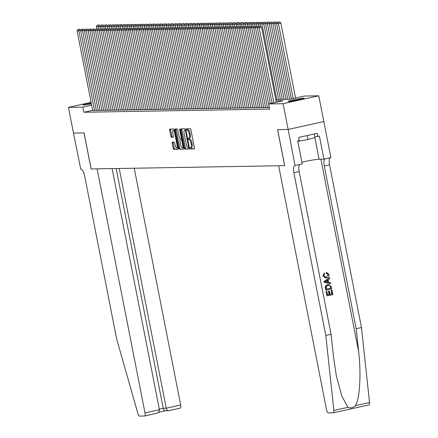 <?xml version="1.0" encoding="UTF-8"?>
<svg xmlns="http://www.w3.org/2000/svg" width="438" height="438" viewBox="0 0 438 438"><rect width="100%" height="100%" fill="white"/><g stroke="black" fill="none" stroke-linecap="round" stroke-linejoin="round"><path stroke-width="0.66" d="M190.059 148.29L190.453 148.997L194.291 148.931A1.035 0.356 -102.5 0 0 194.313 148.925A1.035 0.356 -102.5 0 0 194.45 147.913L190.88 129.719A1.035 0.356 -102.5 0 0 190.322 128.717L186.468 128.783L186.763 130.196L187.261 130.185A3.301 1.133 -102.5 0 1 189.052 133.404L189.347 134.915A3.301 1.133 -102.5 0 1 188.909 138.162A3.301 1.133 -102.5 0 1 188.827 138.173L188.313 138.184L188.22 138.89L188.608 139.596L189.106 139.585A3.301 1.133 -102.5 0 1 190.897 142.799L191.192 144.316A3.301 1.133 -102.5 0 1 190.749 147.562A3.301 1.133 -102.5 0 1 190.672 147.573L190.158 147.584L190.059 148.29M191.017 147.502L191.417 148.783L194.467 148.728M187.316 128.767L187.727 129.982L188.225 129.971L187.261 130.185M189.172 138.101L189.572 139.383L190.07 139.372L189.106 139.585M91.372 103.811A8.202 0.537 168.9 0 1 83.543 104.989A8.202 0.537 168.9 0 1 83.012 104.901A8.202 0.537 168.9 0 1 91.17 102.755M303.665 98.167A8.202 0.537 168.9 0 1 304.196 98.254A8.202 0.537 168.9 0 1 297.654 100.078A8.202 0.537 168.9 0 1 288.626 101.496A8.202 0.537 168.9 0 1 288.095 101.413A8.202 0.537 168.9 0 1 294.637 99.59A8.202 0.537 168.9 0 1 303.665 98.167M172.364 142.153A1.035 0.356 -102.5 0 0 172.342 142.158A1.035 0.356 -102.5 0 0 172.2 143.171L173.202 148.274A1.035 0.356 -102.5 0 0 173.76 149.281L178.025 149.205A1.035 0.356 -102.5 0 0 178.047 149.205A1.035 0.356 -102.5 0 0 178.184 148.192L174.614 129.998A1.035 0.356 -102.5 0 0 174.056 128.991L169.796 129.062A1.035 0.356 -102.5 0 0 169.769 129.068A1.035 0.356 -102.5 0 0 169.632 130.081L170.842 136.245A1.035 0.356 -102.5 0 0 171.4 137.253L173.224 137.22A1.035 0.356 -102.5 0 0 173.251 137.22A1.035 0.356 -102.5 0 0 173.388 136.202L172.791 133.147A2.759 0.947 -102.5 0 1 173.158 130.431A2.759 0.947 -102.5 0 1 174.718 133.114L177.072 145.093A2.759 0.947 -102.5 0 1 176.7 147.803A2.759 0.947 -102.5 0 1 175.14 145.126L174.746 143.127A1.035 0.356 -102.5 0 0 174.187 142.12L172.364 142.153M323.819 121.55L318.765 95.802L283.09 103.697L288.138 129.44L277.621 129.621L284.689 165.663L278.656 165.767L326.54 409.815A3.154 1.084 -102.5 0 0 328.248 412.886L333.269 412.799A3.154 1.084 -102.5 0 0 333.345 412.793A3.154 1.084 -102.5 0 0 333.882 410.433L325.784 335.437L293.865 172.736A7.364 2.529 77.5 0 1 294.851 165.509A7.364 2.529 77.5 0 1 295.026 165.487L288.16 129.44L323.835 121.545L288.138 129.44L277.566 129.621L284.634 165.663L91.142 168.959L84.069 132.917L73.491 133.097L68.443 107.354L91.088 102.344M283.09 103.697L268.653 103.943L283.112 100.745L276.011 100.866M92.653 110.316L83.893 112.254L269.66 109.095L268.653 103.943M83.893 112.254L82.881 107.107L68.443 107.354M184.431 148.082A1.035 0.356 -102.5 0 0 184.989 149.09L189.254 149.013A1.035 0.356 -102.5 0 0 189.276 149.013A1.035 0.356 -102.5 0 0 189.413 148L185.843 129.807A1.035 0.356 -102.5 0 0 185.285 128.799L181.025 128.871A1.035 0.356 -102.5 0 0 181.004 128.876A1.035 0.356 -102.5 0 0 180.861 129.889L184.431 148.082L185.394 147.869A1.035 0.356 -102.5 0 0 185.958 148.876L189.43 148.816M183.637 149.112L179.377 149.183A1.035 0.356 -102.5 0 1 178.819 148.181L175.249 129.987A1.035 0.356 -102.5 0 1 175.386 128.969A1.035 0.356 -102.5 0 1 175.414 128.969L177.237 128.936A1.035 0.356 -102.5 0 1 177.795 129.944L179.241 137.318A1.035 0.356 -102.5 0 0 179.799 138.326L181.009 138.304A1.035 0.356 -102.5 0 0 181.036 138.304A1.035 0.356 -102.5 0 0 181.173 137.286L179.668 129.604L179.761 128.898L180.171 129.599L183.801 148.093A1.035 0.356 -102.5 0 1 183.664 149.106A1.035 0.356 -102.5 0 1 183.637 149.112L183.686 149.101M265.609 107.699L269.233 107.348M261.929 107.759L265.554 107.409M258.25 107.825L261.875 107.474M254.571 107.885L258.196 107.534M250.892 107.951L254.516 107.6M247.218 108.011L250.837 107.66M243.539 108.071L247.158 107.721M239.86 108.137L243.479 107.786M236.181 108.197L239.8 107.847M232.501 108.263L236.126 107.912M228.822 108.323L232.447 107.972M225.143 108.389L228.767 108.038M221.464 108.449L225.088 108.098M217.785 108.514L221.409 108.159M214.111 108.575L217.73 108.224M210.432 108.635L214.051 108.285M206.752 108.701L210.371 108.35M203.073 108.761L206.692 108.41M199.394 108.827L203.018 108.476M195.715 108.887L199.339 108.536M192.036 108.953L195.66 108.602M188.356 109.013L191.981 108.662M184.677 109.073L188.302 108.723M181.004 109.139L184.622 108.788M177.324 109.199L180.943 108.848M173.645 109.265L177.264 108.914M169.966 109.325L173.585 108.974M166.287 109.391L169.911 109.04M162.607 109.451L166.232 109.1M158.928 109.516L162.553 109.161M155.249 109.577L158.874 109.226M151.57 109.637L155.194 109.286M147.896 109.703L151.515 109.352M144.217 109.763L147.836 109.412M140.538 109.828L144.157 109.478M136.859 109.889L140.478 109.538M133.179 109.954L136.804 109.604M129.5 110.015L133.125 109.664M125.821 110.075L129.445 109.724M122.142 110.141L125.766 109.79M118.463 110.201L122.087 109.85M114.783 110.266L118.408 109.916M111.11 110.327L114.729 109.976M107.43 110.392L111.049 110.042M103.751 110.453L107.37 110.102M100.072 110.518L103.691 110.162M96.393 110.579L100.017 110.228M96.338 110.288L92.714 110.639M275.743 99.492L289.863 99.251L304.328 96.048L318.765 95.802M91.641 105.169L82.881 107.107M190.826 147.54L191.636 147.36A3.301 1.133 -102.5 0 0 191.718 147.349A3.301 1.133 -102.5 0 0 192.156 144.102L191.192 144.316M190.07 139.372A3.301 1.133 -102.5 0 1 191.86 142.591L192.156 144.102M188.981 138.14L189.791 137.959A3.301 1.133 -102.5 0 0 189.873 137.948A3.301 1.133 -102.5 0 0 190.311 134.707L189.347 134.915M188.225 129.971A3.301 1.133 -102.5 0 1 190.015 133.19L190.311 134.707M181.814 128.86A1.035 0.356 -102.5 0 0 181.825 129.675L185.394 147.869M188.575 147.606L185.559 130.924L185.164 130.223L184.644 130.234A3.301 1.133 -102.5 0 0 184.562 130.239A3.301 1.133 -102.5 0 0 184.124 133.486L186.265 144.403A3.301 1.133 -102.5 0 0 188.055 147.617L188.614 147.601M185.455 130.053A3.301 1.133 -102.5 0 1 185.526 130.026A3.301 1.133 -102.5 0 1 185.608 130.02L185.887 130.015M183.812 148.909L179.377 149.183M176.202 128.953A1.035 0.356 -102.5 0 0 176.213 129.774L179.783 147.967A1.035 0.356 -102.5 0 0 180.341 148.969M180.746 144.978A2.759 0.947 -102.5 0 0 182.307 147.655A2.759 0.947 -102.5 0 0 182.673 144.945L181.847 140.724A1.035 0.356 -102.5 0 0 181.288 139.722L180.078 139.738A1.035 0.356 -102.5 0 0 180.056 139.744A1.035 0.356 -102.5 0 0 179.914 140.757L180.746 144.978M182.307 147.655L183.27 147.442A2.759 0.947 -102.5 0 0 183.604 147.102M180.993 139.536A1.035 0.356 -102.5 0 1 181.02 139.53A1.035 0.356 -102.5 0 0 181.02 139.53L182.115 139.508M176.7 147.803L177.664 147.59A2.759 0.947 -102.5 0 0 178.003 147.25M174.724 130.546A2.759 0.947 -102.5 0 0 174.121 130.217L173.158 130.431M170.585 129.051A1.035 0.356 -102.5 0 0 170.596 129.867L171.805 136.032A1.035 0.356 -102.5 0 0 172.369 137.039L173.399 137.023M173.152 142.142A1.035 0.356 -102.5 0 0 173.163 142.958L174.165 148.06A1.035 0.356 -102.5 0 0 174.729 149.068L178.2 149.008M295.568 97.986L280.873 23.072L278.459 23.608L293.159 98.523M291.39 98.911L276.619 23.641L277.358 22.135L279.608 21.9L277.358 22.135M278.645 22.114L278.459 23.608L276.619 23.641M279.608 21.9L280.873 23.072M272.102 103.182L257.336 27.906L261.585 27.342L260.325 26.165L258.075 26.4L260.325 26.165M276.285 102.257L261.585 27.342M273.87 102.788L259.176 27.873L259.362 26.379M258.075 26.4L257.336 27.906M301.213 99.267A8.152 0.537 -11.1 0 0 291.243 101.222M297.796 141.381L307.914 139.514L314.944 137.554L314.249 133.984M307.142 135.556L307.914 139.514M292.146 101.09A7.101 0.465 168.9 0 1 300.32 99.486M91.328 103.582A8.152 0.537 -11.1 0 0 86.16 104.715M87.063 104.578A7.101 0.465 168.9 0 1 91.345 103.653M331.977 290.104L332.864 294.621L327.082 295.896L326.222 291.544L326.89 291.396L327.575 294.878L329.354 294.484L328.719 291.237L329.387 291.089L330.022 294.336L332.026 293.893L331.314 290.252L331.812 290.109A13.698 0.898 -11.1 0 0 331.095 290.257L331.807 293.898A13.698 0.898 -11.1 0 0 330.011 294.281M329.387 291.089L329.091 291.095A13.698 0.898 -11.1 0 0 328.429 291.243L329.064 294.489A13.698 0.898 -11.1 0 0 327.569 294.834M326.89 291.396L326.671 291.396A13.698 0.898 -11.1 0 0 326.058 291.544L327.082 295.896M328.686 284.382L327.531 284.497L325.445 285.987L325.242 286.978L325.795 290.197L325.653 285.981L327.827 284.492L328.686 284.382L331.314 286.704L331.747 288.916L325.96 290.197M328.336 274.697L326.551 273.29L326.288 272.381L326.266 273.29L328.122 274.703L326.365 277.128L328.122 274.703M323.058 275.803L324.273 273.049L322.899 275.803L325.773 278.097L322.899 275.803M325.784 335.437L331.068 334.271L333.548 357.266L336.34 375.853L341.837 396.198L347.986 407.313C350.526 408.462 353.012 407.909 355.448 405.659C359.773 399.106 361.295 373.63 358.667 351.709L356.187 328.714L324.262 166.013A7.364 2.529 77.5 0 1 324.952 158.906M329.546 277.692L324.076 281.431L324.268 282.411L330.701 283.583L324.432 282.411L324.24 281.426L329.546 277.692L329.726 278.617L328.084 279.718L328.599 282.351L330.52 282.658L330.701 283.583M356.187 328.714L361.465 327.547L329.546 164.847A7.364 2.529 77.5 0 1 330.23 157.74M299.833 164.464A7.364 2.529 77.5 0 0 299.143 171.57L331.068 334.271M355.448 405.659L369.557 402.538L361.465 327.547M295.228 165.482L302.22 163.938L297.692 140.872L299.236 140.527L298.634 137.439L317.243 133.322L317.846 136.41L319.39 136.07L323.917 159.136L330.909 157.587L323.835 121.545M301.881 162.208A11.831 0.777 168.9 0 1 319.116 159.218L323.917 159.136M369.557 402.538A3.154 1.084 77.5 0 1 369.02 404.898A3.154 1.084 77.5 0 1 368.949 404.909L333.417 412.766M314.73 136.464L317.846 136.41M326.551 273.29L326.266 273.29M324.273 273.049L324.618 273.881L323.737 275.694L325.686 277.21L326.365 277.128M326.567 272.376L328.987 274.473C329.206 276.4 328.39 277.577 326.54 277.999L325.773 278.097M326.157 281.957L327.881 282.236L327.465 280.123L325.007 281.771L326.157 281.957M327.208 280.298L327.58 282.187M330.909 288.193L329.962 285.549L328.818 285.258L327.985 285.368L326.129 286.879L326.458 289.179L330.69 288.193A13.698 0.898 -11.1 0 0 326.447 289.129M327.827 284.492L327.531 284.497M330.657 286.917L330.69 288.193M329.962 285.549L330.438 286.923M328.719 291.237L328.429 291.243M329.354 294.484L329.064 294.489M73.491 133.092L84.014 132.917L91.088 168.959L97.116 168.854L145 412.908L159.416 409.716L112.112 168.603M159.416 409.716C159.525 411.621 158.397 412.87 156.027 413.467L144.578 416.007A3.154 1.084 -102.5 0 1 144.502 416.012L139.481 416.1A3.154 1.084 -102.5 0 1 137.948 413.768L116.656 339.001L84.737 176.3A7.364 2.529 -102.5 0 0 80.751 169.134L73.474 133.097M119.229 168.477L166.259 408.2L180.675 405.013A3.154 1.084 77.5 0 1 180.253 408.112A3.154 1.084 77.5 0 1 180.177 408.123L168.531 410.707L165.257 410.784M134.22 168.225L180.675 405.013M144.578 416.007A3.154 1.084 -102.5 0 0 145 412.908M116.174 168.531L163.21 408.254L166.259 408.2C166.741 410.023 167.54 410.849 168.657 410.669M165.602 410.724C164.485 410.899 163.686 410.077 163.21 408.254L159.295 409.119M276.827 23.219L274.785 23.668L289.611 99.256M287.771 99.284L272.945 23.701L273.679 22.196L275.929 21.96L273.679 22.196M274.965 22.174L274.785 23.668L272.945 23.701M275.929 21.96L276.969 22.929M273.148 23.28L271.106 23.734L285.932 99.317M284.092 99.349L269.266 23.761L270 22.261L272.25 22.026L270 22.261M271.286 22.239L271.106 23.734L269.266 23.761M272.25 22.026L273.29 22.99M269.469 23.34L267.426 23.794L282.253 99.382M280.413 99.41L265.587 23.827L266.32 22.322L268.576 22.086L266.32 22.322M267.607 22.3L267.426 23.794L265.587 23.827M268.576 22.086L269.611 23.055M265.789 23.406L263.747 23.86L278.573 99.442M276.734 99.475L261.908 23.887L262.641 22.387L264.897 22.152L262.641 22.387M263.933 22.365L263.747 23.86L261.908 23.887M264.897 22.152L265.932 23.115M269.293 107.671L253.657 27.966L257.544 27.485M270.334 103.571L255.496 27.939L255.683 26.444L256.646 26.231L254.396 26.466L255.683 26.444M254.396 26.466L253.657 27.966M257.686 27.194L256.646 26.231M265.614 107.732L249.978 28.032L253.865 27.545M267.454 107.704L251.817 27.999L252.003 26.504L252.967 26.291L250.717 26.526L252.003 26.504M250.717 26.526L249.978 28.032M254.007 27.26L252.967 26.291M261.935 107.797L246.298 28.092L250.186 27.61M263.775 107.764L248.138 28.065L248.324 26.57L249.288 26.357L247.037 26.592L248.324 26.57M247.037 26.592L246.298 28.092M250.328 27.32L249.288 26.357M258.261 107.858L242.619 28.158L246.506 27.671M260.095 107.83L244.459 28.125L244.645 26.63L245.608 26.417L243.358 26.652L244.645 26.63M243.358 26.652L242.619 28.158M246.649 27.386L245.608 26.417M262.116 23.466L260.068 23.92L260.55 26.379M258.683 26.269L258.228 23.953L258.967 22.447L261.218 22.212L258.967 22.447M260.254 22.426L260.068 23.92L258.228 23.953M261.218 22.212L262.252 23.181M254.582 107.923L238.945 28.218L242.827 27.736M256.422 107.89L240.785 28.185L240.966 26.696L241.929 26.483L239.679 26.718L240.966 26.696M239.679 26.718L238.945 28.218M242.97 27.446L241.929 26.483M258.436 23.532L256.389 23.98L256.871 26.439M255.004 26.329L254.549 24.013L255.288 22.513L257.539 22.278L255.288 22.513M256.575 22.491L256.389 23.98L254.549 24.013M257.539 22.278L258.579 23.241M250.903 107.983L235.266 28.284L239.148 27.797M252.742 107.951L237.106 28.251L237.286 26.756L238.25 26.543L236 26.778L237.286 26.756M236 26.778L235.266 28.284M239.29 27.506L238.25 26.543M254.757 23.592L252.71 24.046L253.191 26.504M251.324 26.395L250.87 24.079L251.609 22.573L253.859 22.338L251.609 22.573M252.896 22.552L252.71 24.046L250.87 24.079M253.859 22.338L254.9 23.302M247.224 108.049L231.587 28.344L235.469 27.862M249.063 108.016L233.427 28.311L233.607 26.817L234.576 26.603L232.321 26.838L233.607 26.817M232.321 26.838L231.587 28.344M235.611 27.572L234.576 26.603M251.078 23.657L249.03 24.106L249.512 26.565M247.645 26.455L247.191 24.139L247.93 22.634L250.18 22.404L247.93 22.634M249.217 22.612L249.03 24.106L247.191 24.139M250.18 22.404L251.22 23.367M243.544 108.109L227.908 28.404L231.79 27.922M245.384 108.076L229.747 28.377L229.934 26.882L230.897 26.669L228.641 26.904L229.934 26.882M228.641 26.904L227.908 28.404M231.932 27.632L230.897 26.669M247.399 23.718L245.351 24.172L245.833 26.625M243.966 26.515L243.512 24.205L244.251 22.699L246.501 22.464L244.251 22.699M245.537 22.677L245.351 24.172L243.512 24.205M246.501 22.464L247.541 23.428M239.865 108.17L224.229 28.47L228.116 27.988M241.705 108.142L226.068 28.437L226.254 26.942L227.218 26.729L224.968 26.964L226.254 26.942M224.968 26.964L224.229 28.47M228.253 27.698L227.218 26.729M243.72 23.783L241.672 24.232L242.159 26.691M240.292 26.581L239.838 24.265L240.571 22.76L242.822 22.524L240.571 22.76M241.858 22.738L241.672 24.232L239.838 24.265M242.822 22.524L243.862 23.493M236.186 108.235L220.549 28.53L224.437 28.048M238.026 108.202L222.389 28.503L222.575 27.008L223.539 26.795L221.289 27.03L222.575 27.008M221.289 27.03L220.549 28.53M224.579 27.758L223.539 26.795M240.04 23.844L237.998 24.298L238.48 26.751M236.613 26.641L236.159 24.325L236.892 22.825L239.143 22.59L236.892 22.825M238.179 22.803L237.998 24.298L236.159 24.325M239.143 22.59L240.183 23.553M232.507 108.296L216.87 28.596L220.757 28.109M234.346 108.268L218.71 28.563L218.896 27.068L219.86 26.855L217.609 27.09L218.896 27.068M217.609 27.09L216.87 28.596M220.9 27.824L219.86 26.855M236.361 23.904L234.319 24.358L234.801 26.817M232.934 26.707L232.479 24.391L233.213 22.885L235.469 22.65L233.213 22.885M234.5 22.864L234.319 24.358L232.479 24.391M235.469 22.65L236.504 23.619M228.828 108.361L213.191 28.656L217.078 28.174M230.667 108.328L215.031 28.623L215.217 27.134L216.18 26.921L213.93 27.156L215.217 27.134M213.93 27.156L213.191 28.656M217.221 27.884L216.18 26.921M232.682 23.97L230.64 24.424L231.122 26.877M229.255 26.767L228.8 24.451L229.534 22.951L231.79 22.716L229.534 22.951M230.826 22.929L230.64 24.424L228.8 24.451M231.79 22.716L232.824 23.679M225.154 108.421L209.512 28.722L213.399 28.235M226.988 108.394L211.351 28.689L211.538 27.194L212.501 26.981L210.251 27.216L211.538 27.194M210.251 27.216L209.512 28.722M213.541 27.95L212.501 26.981M229.008 24.03L226.961 24.484L227.442 26.942M225.575 26.833L225.121 24.517L225.855 23.011L228.11 22.776L225.855 23.011M227.147 22.99L226.961 24.484L225.121 24.517M228.11 22.776L229.145 23.745M221.475 108.487L205.838 28.782L209.72 28.3M223.314 108.454L207.672 28.749L207.858 27.255L208.822 27.046L206.572 27.276L207.858 27.255M206.572 27.276L205.838 28.782M209.862 28.01L208.822 27.046M225.329 24.095L223.281 24.544L223.763 27.003M221.896 26.893L221.442 24.577L222.181 23.077L224.431 22.842L222.181 23.077M223.468 23.055L223.281 24.544L221.442 24.577M224.431 22.842L225.471 23.805M217.796 108.547L202.159 28.848L206.041 28.36M219.635 108.514L203.999 28.815L204.179 27.32L205.143 27.107L202.893 27.342L204.179 27.32M202.893 27.342L202.159 28.848M206.183 28.07L205.143 27.107M221.65 24.156L219.602 24.61L220.084 27.063M218.217 26.959L217.763 24.643L218.502 23.137L220.752 22.902L218.502 23.137M219.788 23.115L219.602 24.61L217.763 24.643M220.752 22.902L221.792 23.866M214.116 108.613L198.48 28.908L202.361 28.426M215.956 108.58L200.319 28.875L200.5 27.38L201.469 27.167L199.213 27.402L200.5 27.38M199.213 27.402L198.48 28.908M202.504 28.136L201.469 27.167M217.971 24.221L215.923 24.67L216.405 27.129M214.538 27.019L214.083 24.703L214.823 23.198L217.073 22.962L214.823 23.198M216.109 23.176L215.923 24.67L214.083 24.703M217.073 22.962L218.113 23.931M210.437 108.673L194.8 28.968L198.682 28.486M212.277 108.64L196.64 28.941L196.826 27.446L197.79 27.233L195.534 27.468L196.826 27.446M195.534 27.468L194.8 28.968M198.825 28.196L197.79 27.233M214.291 24.282L212.244 24.736L212.726 27.189M210.859 27.079L210.404 24.763L211.143 23.263L213.394 23.028L211.143 23.263M212.43 23.241L212.244 24.736L210.404 24.763M213.394 23.028L214.434 23.991M206.758 108.733L191.121 29.034L195.009 28.547M208.597 108.706L192.961 29.001L193.147 27.506L194.111 27.293L191.855 27.528L193.147 27.506M191.855 27.528L191.121 29.034M195.145 28.262L194.111 27.293M210.612 24.342L208.565 24.796L209.046 27.255M207.185 27.145L206.731 24.829L207.464 23.323L209.714 23.088L207.464 23.323M208.751 23.302L208.565 24.796L206.731 24.829M209.714 23.088L210.755 24.057M203.079 108.799L187.442 29.094L191.329 28.612M204.918 108.766L189.282 29.067L189.468 27.572L190.431 27.359L188.181 27.594L189.468 27.572M188.181 27.594L187.442 29.094M191.472 28.322L190.431 27.359M206.933 24.408L204.891 24.862L205.373 27.315M203.506 27.205L203.051 24.889L203.785 23.389L206.035 23.154L203.785 23.389M205.072 23.367L204.891 24.862L203.051 24.889M206.035 23.154L207.075 24.117M199.399 108.859L183.763 29.16L187.65 28.673M201.239 108.832L185.602 29.127L185.789 27.632L186.752 27.419L184.502 27.654L185.789 27.632M184.502 27.654L183.763 29.16M187.792 28.388L186.752 27.419M203.254 24.468L201.212 24.922L201.694 27.38M199.827 27.271L199.372 24.955L200.106 23.449L202.361 23.214L200.106 23.449M201.392 23.428L201.212 24.922L199.372 24.955M202.361 23.214L203.396 24.183M195.72 108.925L180.084 29.22L183.971 28.738M197.56 108.892L181.923 29.187L182.109 27.698L183.073 27.485L180.823 27.72L182.109 27.698M180.823 27.72L180.084 29.22M184.113 28.448L183.073 27.485M199.575 24.533L197.533 24.982L198.014 27.441M196.147 27.331L195.693 25.015L196.427 23.515L198.682 23.28L196.427 23.515M197.719 23.493L197.533 24.982L195.693 25.015M198.682 23.28L199.717 24.243M192.041 108.985L176.404 29.286L180.292 28.799M193.881 108.953L178.244 29.253L178.43 27.758L179.394 27.545L177.144 27.78L178.43 27.758M177.144 27.78L176.404 29.286M180.434 28.508L179.394 27.545M195.901 24.594L193.853 25.048L194.335 27.506M192.468 27.397L192.014 25.081L192.747 23.575L195.003 23.34L192.747 23.575M194.039 23.553L193.853 25.048L192.014 25.081M195.003 23.34L196.038 24.309M188.367 109.051L172.731 29.346L176.613 28.864M190.207 109.018L174.565 29.313L174.751 27.818L175.715 27.605L173.464 27.84L174.751 27.818M173.464 27.84L172.731 29.346M176.755 28.574L175.715 27.605M192.222 24.659L190.174 25.108L190.656 27.567M188.789 27.457L188.335 25.141L189.074 23.636L191.324 23.406L189.074 23.636M190.36 23.614L190.174 25.108L188.335 25.141M191.324 23.406L192.359 24.369M184.688 109.111L169.052 29.406L172.933 28.924M186.528 109.078L170.891 29.379L171.072 27.884L172.035 27.671L169.785 27.906L171.072 27.884M169.785 27.906L169.052 29.406M173.076 28.634L172.035 27.671M188.543 24.72L186.495 25.174L186.977 27.627M185.11 27.517L184.655 25.207L185.394 23.701L187.645 23.466L185.394 23.701M186.681 23.679L186.495 25.174L184.655 25.207M187.645 23.466L188.685 24.429M181.009 109.171L165.372 29.472L169.254 28.99M182.849 109.144L167.212 29.439L167.393 27.944L168.362 27.731L166.106 27.966L167.393 27.944M166.106 27.966L165.372 29.472M169.396 28.7L168.362 27.731M184.863 24.785L182.816 25.234L183.298 27.693M181.431 27.583L180.976 25.267L181.715 23.761L183.965 23.526L181.715 23.761M183.002 23.74L182.816 25.234L180.976 25.267M183.965 23.526L185.006 24.495M177.33 109.237L161.693 29.532L165.575 29.05M179.169 109.204L163.533 29.505L163.719 28.01L164.683 27.797L162.427 28.032L163.719 28.01M162.427 28.032L161.693 29.532M165.717 28.76L164.683 27.797M181.184 24.846L179.137 25.3L179.618 27.753M177.751 27.643L177.297 25.327L178.036 23.827L180.286 23.592L178.036 23.827M179.323 23.805L179.137 25.3L177.297 25.327M180.286 23.592L181.327 24.555M173.651 109.297L158.014 29.598L161.901 29.111M175.49 109.27L159.854 29.565L160.04 28.07L161.003 27.857L158.748 28.092L160.04 28.07M158.748 28.092L158.014 29.598M162.038 28.826L161.003 27.857M177.505 24.906L175.457 25.36L175.939 27.818M174.072 27.709L173.618 25.393L174.357 23.887L176.607 23.652L174.357 23.887M175.643 23.866L175.457 25.36L173.618 25.393M176.607 23.652L177.647 24.621M169.971 109.363L154.335 29.658L158.222 29.176M171.811 109.33L156.174 29.625L156.361 28.136L157.324 27.922L155.074 28.158L156.361 28.136M155.074 28.158L154.335 29.658M158.359 28.886L157.324 27.922M173.826 24.971L171.784 25.426L172.265 27.879M170.398 27.769L169.944 25.453L170.678 23.953L172.928 23.718L170.678 23.953M171.964 23.931L171.784 25.426L169.944 25.453M172.928 23.718L173.968 24.681M166.292 109.423L150.656 29.724L154.543 29.236M168.132 109.396L152.495 29.691L152.681 28.196L153.645 27.983L151.395 28.218L152.681 28.196M151.395 28.218L150.656 29.724M154.685 28.952L153.645 27.983M170.147 25.032L168.104 25.486L168.586 27.944M166.719 27.835L166.265 25.519L166.998 24.013L169.254 23.778L166.998 24.013M168.285 23.991L168.104 25.486L166.265 25.519M169.254 23.778L170.289 24.747M162.613 109.489L146.976 29.784L150.864 29.302M164.453 109.456L148.816 29.751L149.002 28.256L149.966 28.048L147.715 28.284L149.002 28.256M147.715 28.284L146.976 29.784M151.006 29.012L149.966 28.048M166.467 25.097L164.425 25.546L164.907 28.005M163.04 27.895L162.586 25.579L163.319 24.079L165.575 23.844L163.319 24.079M164.606 24.057L164.425 25.546L162.586 25.579M165.575 23.844L166.61 24.807M158.934 109.549L143.297 29.85L147.184 29.362M160.773 109.516L145.137 29.817L145.323 28.322L146.287 28.109L144.036 28.344L145.323 28.322M144.036 28.344L143.297 29.85M147.327 29.072L146.287 28.109M162.794 25.158L160.746 25.612L161.228 28.07M159.361 27.961L158.906 25.645L159.64 24.139L161.896 23.904L159.64 24.139M160.932 24.117L160.746 25.612L158.906 25.645M161.896 23.904L162.931 24.867M155.26 109.615L139.618 29.91L143.505 29.428M157.1 109.582L141.458 29.877L141.644 28.382L142.607 28.169L140.357 28.404L141.644 28.382M140.357 28.404L139.618 29.91M143.648 29.138L142.607 28.169M159.114 25.223L157.067 25.672L157.549 28.131M155.682 28.021L155.227 25.705L155.966 24.2L158.217 23.964L155.966 24.2M157.253 24.178L157.067 25.672L155.227 25.705M158.217 23.964L159.251 24.933M151.581 109.675L135.944 29.97L139.826 29.488M153.42 109.642L137.784 29.943L137.965 28.448L138.928 28.235L136.678 28.47L137.965 28.448M136.678 28.47L135.944 29.97M139.968 29.198L138.928 28.235M155.435 25.284L153.388 25.738L153.869 28.191M152.002 28.081L151.548 25.765L152.287 24.265L154.537 24.03L152.287 24.265M153.574 24.243L153.388 25.738L151.548 25.765M154.537 24.03L155.578 24.993M147.902 109.735L132.265 30.036L136.147 29.549M149.741 109.708L134.105 30.003L134.285 28.508L135.254 28.295L132.999 28.53L134.285 28.508M132.999 28.53L132.265 30.036M136.289 29.264L135.254 28.295M151.756 25.344L149.708 25.798L150.19 28.256M148.323 28.147L147.869 25.831L148.608 24.325L150.858 24.09L148.608 24.325M149.895 24.304L149.708 25.798L147.869 25.831M150.858 24.09L151.898 25.059M144.222 109.801L128.586 30.096L132.468 29.614M146.062 109.768L130.425 30.069L130.606 28.574L131.575 28.36L129.319 28.596L130.606 28.574M129.319 28.596L128.586 30.096M132.61 29.324L131.575 28.36M148.077 25.409L146.029 25.864L146.511 28.317M144.644 28.207L144.19 25.891L144.929 24.391L147.179 24.156L144.929 24.391M146.215 24.369L146.029 25.864L144.19 25.891M147.179 24.156L148.219 25.119M140.543 109.861L124.907 30.162L128.794 29.675M142.383 109.834L126.746 30.129L126.932 28.634L127.896 28.421L125.64 28.656L126.932 28.634M125.64 28.656L124.907 30.162M128.931 29.39L127.896 28.421M144.398 25.47L142.35 25.924L142.832 28.382M140.965 28.273L140.51 25.957L141.25 24.451L143.5 24.216L141.25 24.451M142.536 24.429L142.35 25.924L140.51 25.957M143.5 24.216L144.54 25.185M136.864 109.927L121.227 30.222L125.115 29.74M138.704 109.894L123.067 30.189L123.253 28.7L124.217 28.486L121.967 28.722L123.253 28.7M121.967 28.722L121.227 30.222M125.252 29.45L124.217 28.486M140.718 25.535L138.676 25.984L139.158 28.443M137.291 28.333L136.837 26.017L137.57 24.517L139.821 24.282L137.57 24.517M138.857 24.495L138.676 25.984L136.837 26.017M139.821 24.282L140.861 25.245M133.185 109.987L117.548 30.288L121.436 29.8M135.024 109.954L119.388 30.255L119.574 28.76L120.538 28.547L118.287 28.782L119.574 28.76M118.287 28.782L117.548 30.288M121.578 29.51L120.538 28.547M137.039 25.596L134.997 26.05L135.479 28.508M133.612 28.399L133.157 26.083L133.891 24.577L136.141 24.342L133.891 24.577M135.178 24.555L134.997 26.05L133.157 26.083M136.141 24.342L137.182 25.311M129.506 110.053L113.869 30.348L117.756 29.866M131.345 110.02L115.709 30.315L115.895 28.82L116.858 28.607L114.608 28.842L115.895 28.82M114.608 28.842L113.869 30.348M117.899 29.576L116.858 28.607M133.36 25.661L131.318 26.11L131.8 28.569M129.933 28.459L129.478 26.143L130.212 24.637L132.468 24.408L130.212 24.637M131.499 24.616L131.318 26.11L129.478 26.143M132.468 24.408L133.502 25.371M125.826 110.113L110.19 30.408L114.077 29.926M127.666 110.08L112.029 30.381L112.216 28.886L113.179 28.673L110.929 28.908L112.216 28.886M110.929 28.908L110.19 30.408M114.219 29.636L113.179 28.673M129.681 25.722L127.639 26.176L128.12 28.629M126.253 28.519L125.799 26.209L126.533 24.703L128.788 24.468L126.533 24.703M127.825 24.681L127.639 26.176L125.799 26.209M128.788 24.468L129.823 25.431M122.153 110.173L106.511 30.474L110.398 29.992M123.987 110.146L108.35 30.441L108.536 28.946L109.5 28.733L107.25 28.968L108.536 28.946M107.25 28.968L106.511 30.474M110.54 29.702L109.5 28.733M126.007 25.787L123.959 26.236L124.441 28.694M122.574 28.585L122.12 26.269L122.859 24.763L125.109 24.528L122.859 24.763M124.146 24.742L123.959 26.236L122.12 26.269M125.109 24.528L126.144 25.497M118.474 110.239L102.837 30.534L106.719 30.052M120.313 110.206L104.677 30.507L104.857 29.012L105.821 28.799L103.571 29.034L104.857 29.012M103.571 29.034L102.837 30.534M106.861 29.762L105.821 28.799M122.328 25.847L120.28 26.302L120.762 28.755M118.895 28.645L118.441 26.329L119.18 24.829L121.43 24.594L119.18 24.829M120.466 24.807L120.28 26.302L118.441 26.329M121.43 24.594L122.47 25.557M114.794 110.299L99.158 30.6L103.039 30.113M116.634 110.272L100.997 30.567L101.178 29.072L102.142 28.859L99.891 29.094L101.178 29.072M99.891 29.094L99.158 30.6M103.182 29.828L102.142 28.859M118.649 25.908L116.601 26.362L117.083 28.82M115.216 28.711L114.761 26.395L115.501 24.889L117.751 24.654L115.501 24.889M116.787 24.867L116.601 26.362L114.761 26.395M117.751 24.654L118.791 25.623M111.115 110.365L95.479 30.66L99.36 30.178M112.955 110.332L97.318 30.633L97.499 29.138L98.468 28.924L96.212 29.16L97.499 29.138M96.212 29.16L95.479 30.66M99.503 29.888L98.468 28.924M114.97 25.973L112.922 26.428L113.404 28.881M111.537 28.771L111.082 26.455L111.821 24.955L114.072 24.72L111.821 24.955M113.108 24.933L112.922 26.428L111.082 26.455M114.072 24.72L115.112 25.683M107.436 110.425L91.799 30.726L95.681 30.238M109.276 110.398L93.639 30.693L93.825 29.198L94.789 28.985L92.533 29.22L93.825 29.198M92.533 29.22L91.799 30.726M95.823 29.954L94.789 28.985M111.29 26.034L109.243 26.488L109.724 28.946M107.858 28.837L107.403 26.521L108.142 25.015L110.392 24.78L108.142 25.015M109.429 24.993L109.243 26.488L107.403 26.521M110.392 24.78L111.433 25.749M103.757 110.491L88.12 30.786L92.007 30.304M105.596 110.458L89.96 30.753L90.146 29.264L91.109 29.05L88.859 29.286L90.146 29.264M88.859 29.286L88.12 30.786M92.144 30.014L91.109 29.05M107.611 26.099L105.563 26.548L106.051 29.007M104.184 28.897L103.729 26.581L104.463 25.081L106.713 24.846L104.463 25.081M105.75 25.059L105.563 26.548L103.729 26.581M106.713 24.846L107.753 25.809M100.078 110.551L84.441 30.852L88.328 30.364M101.917 110.518L86.281 30.819L86.467 29.324L87.43 29.111L85.18 29.346L86.467 29.324M85.18 29.346L84.441 30.852M88.471 30.074L87.43 29.111M103.932 26.16L101.89 26.614L102.372 29.072M100.505 28.963L100.05 26.647L100.784 25.141L103.034 24.906L100.784 25.141M102.07 25.119L101.89 26.614L100.05 26.647M103.034 24.906L104.074 25.869M96.398 110.617L80.762 30.912L84.649 30.43M98.238 110.584L82.601 30.879L82.787 29.384L83.751 29.171L81.501 29.406L82.787 29.384M81.501 29.406L80.762 30.912M84.791 30.14L83.751 29.171M100.253 26.225L98.211 26.674L98.692 29.132M96.825 29.023L96.371 26.707L97.105 25.201L99.36 24.966L97.105 25.201M98.391 25.18L98.211 26.674L96.371 26.707M99.36 24.966L100.395 25.935M92.719 110.677L77.083 30.972L80.97 30.49M94.559 110.644L78.922 30.945L79.108 29.45L80.072 29.236L77.822 29.472L79.108 29.45M77.822 29.472L77.083 30.972M81.112 30.2L80.072 29.236M191.417 148.783L190.453 148.997M187.727 129.982L186.763 130.196M189.572 139.383L188.608 139.596M191.86 142.591L190.897 142.799M190.015 133.19L189.052 133.404M181.825 129.675L180.861 129.889M185.958 148.876L184.989 149.09M189.178 146.79L188.69 146.894M186.046 130.82L185.559 130.924M185.898 130.059L185.164 130.223M185.608 130.02L184.644 130.234M179.783 147.967L178.819 148.181M176.213 129.774L175.249 129.987M181.841 138.118L181.058 138.293M181.661 137.182L181.173 137.286M180.149 129.5L179.668 129.604M183.161 144.836L182.673 144.945M182.334 140.614L181.847 140.724M182.12 139.536L181.288 139.722M177.554 144.983L177.072 145.093M175.205 133.004L174.718 133.114M172.369 137.039L171.4 137.253M171.805 136.032L170.842 136.245M170.596 129.867L169.632 130.081M174.729 149.068L173.76 149.281M174.165 148.06L173.202 148.274M173.163 142.958L172.2 143.171M358.667 351.709L320.895 159.186M324.262 166.013L329.546 164.847M299.143 171.57L293.865 172.736M333.882 410.433L347.986 407.313M314.867 137.576L319.116 159.218M165.329 410.784L158.474 412.3M156.027 413.467L144.649 415.98M191.718 147.349L190.749 147.562M189.873 137.948L188.909 138.162M185.526 130.026L184.562 130.239M181.847 138.123L181.036 138.304M333.345 412.793L369.02 404.898M180.253 408.112L168.531 410.707M158.463 412.311L165.367 410.784"/></g></svg>
